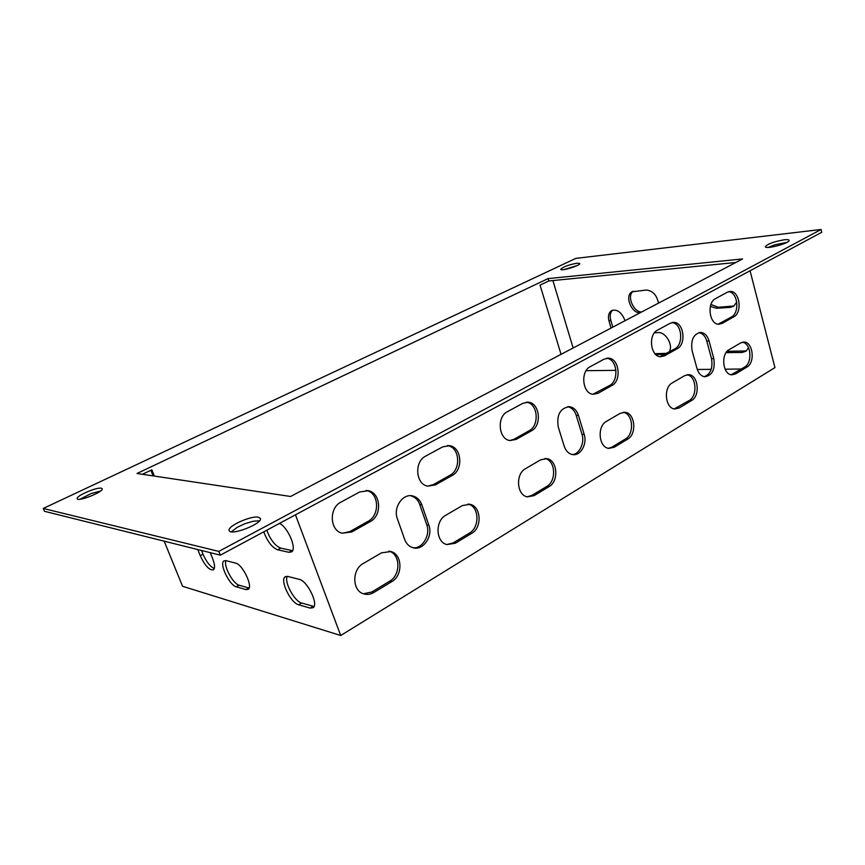 <?xml version="1.0" encoding="UTF-8"?>
<svg xmlns="http://www.w3.org/2000/svg" width="865" height="865" viewBox="0 0 865 865"><rect width="100%" height="100%" fill="white"/><g stroke="black" fill="none" stroke-linecap="round" stroke-linejoin="round"><path stroke-width="1.3" d="M137.016 473.479L290.575 496.478L742.57 258.949L548.086 278.606L137.016 473.479M784.296 239.767C773.84 241.605 767.536 243.93 765.395 246.73C765.46 249.747 790.394 243.022 789.096 240.319C788.826 239.637 787.237 239.454 784.296 239.767M101.281 488.195C96.685 486.952 75.46 496.175 77.201 498.705C77.936 502.154 104.2 491.623 102.178 488.714L101.281 488.195M43.25 508.458L575.874 258.365L821.08 229.495L218.802 551.394L43.25 508.458L44.483 511.302L220.294 555.168L218.802 551.394M577.031 263.187C568.413 264.863 562.974 266.907 560.736 269.339C560.834 271.513 580.815 265.393 579.734 263.501L577.031 263.187M258.408 517.216C251.088 515.378 226.771 526.417 229.182 530.569C230.49 536.268 263.295 523.412 260.354 518.394L258.408 517.216M786.869 242.395L774.878 244.773L768.282 247.412M100.545 491.028L91.084 493.569L80.045 499.235M220.294 555.168L821.75 232.285L821.08 229.495M577.106 265.566L564.034 269.577M259.543 520.773L253.304 521.217L244.795 523.747L237.345 527.25L231.398 531.78M235.561 563.093L225.96 560.639L223.905 560.92C219.061 563.688 229.452 585.378 236.286 586.784L245.963 589.584L248.255 589.303C253.24 586.492 242.47 564.218 235.561 563.093M263.76 531.834C267.393 541.479 272.021 547.469 277.643 549.794L288.953 552.313L291.646 551.859C297.095 548.713 287.786 526.936 279.438 523.412M295.462 514.816L340.713 635.505L182.547 586.275L164.166 541.166M197.782 549.545L200.248 555.708C204.994 565.807 209.406 570.511 213.471 569.797C215.115 568.197 214.877 564.575 212.758 558.931L210.271 552.67M299.214 579.345L287.829 576.436L285.136 576.836C279.633 580.199 290.716 603.078 298.652 604.776L310.124 608.084L313.141 607.695C318.807 604.235 307.259 580.718 299.214 579.345M641.571 312.027C633.18 312.049 626.552 295.646 633.202 291.235M666.796 353.342L654.967 353.677M340.713 635.505L774.943 367.603L750.063 270.767M612.798 327.143L610.766 320.147C609.62 315.671 610.247 312.341 612.658 310.146M746.333 350.941L727.108 351.331M734.071 305.961L718.264 307.27L710.933 304.491M552.897 280.552L573.138 347.989M586.135 370.674L615.956 370.35M697.298 369.485L711.246 369.333M725.086 369.193L741.413 369.02M639.808 312.946C631.201 312.773 624.498 296.025 631.893 291.819L646.35 290.035C652.805 290.791 656.849 295.16 658.481 303.139M654.459 332.776L658.287 332.603C665.942 331.89 674.138 346.303 668.764 352.239M665.066 354.326L655.854 354.574M611.068 328.062L609.036 321.056C607.792 316.385 608.582 312.935 611.404 310.708C616.907 308.848 621.394 312.006 624.865 320.158L625.027 320.72M748.549 347.773L745.933 351.244L742.029 352.488L726.135 352.574M736.731 302.08L733.682 306.242L730.157 307.41L716.49 308.254L710.37 306.383M572.165 454.493C579.074 454.817 585.021 442.75 581.972 434.262L576.231 415.395C574.738 410.626 571.884 407.718 567.678 406.68M608.398 448.308L611.955 447.118L625.406 438.998C634.402 434.068 633.31 413.697 623.168 412.324M527.131 496.802L531.964 495.364L546.853 486.389C556.563 481.026 555.708 460.256 544.831 458.536M446.783 544.539L453.184 542.896L469.544 533.024C479.902 527.272 479.415 506.274 467.943 504.057M674.268 408.896L689.308 400.441C697.698 395.867 696.509 375.951 687.026 374.75M731.174 374.761L744.689 367.041C752.539 362.781 751.307 343.318 742.419 342.216M363.408 593.779L371.799 591.995L389.758 581.161C400.711 575.052 400.733 553.968 388.861 551.135L390.904 551.535L381.487 552.843L363.268 563.483C351.925 569.386 352.012 590.471 363.376 593.768C366.879 594.936 370.361 594.515 373.821 592.493L391.802 581.626C403.068 575.517 402.452 554.324 390.904 551.535M592.871 394.245L609.641 385.487C619.145 380.665 617.491 359.18 606.679 358.251M509.842 440.512L514.037 439.247L529.272 430.684C539.587 425.418 538.073 403.414 526.385 402.203M450.081 475.209C461.142 469.533 459.921 447.183 447.464 445.551L449.53 445.691L442.61 446.902L425.612 456.136C414.065 461.607 415.622 484.281 427.645 486.13L433.311 484.649L450.081 475.209L452.2 475.426C463.618 469.76 461.618 447.086 449.541 445.691M660.103 356.683L674.949 348.757C683.783 344.302 682.096 323.369 672.04 322.558M718.145 324.191L731.487 316.968C739.726 312.827 738.072 292.435 728.676 291.667M342.259 533.273L349.817 531.597L368.252 521.238C379.908 515.194 379.313 492.899 366.36 490.455L366.176 490.412M704.283 376.697C710.565 374.156 712.976 368.144 711.527 358.661L706.77 341.059C705.429 336.323 702.867 333.501 699.082 332.593M412.821 547.696C422.228 549.318 430.748 534.927 426.769 524.828L419.741 504.5C418.173 499.97 415.178 497.04 410.756 495.721L412.821 495.991C402.885 493.082 392.937 507.55 397.359 518.73L404.615 539.327C406.258 543.696 409.004 546.496 412.854 547.707C422.931 551.156 433.257 536.419 428.856 525.152L421.817 504.782C420.066 500.057 417.071 497.126 412.832 495.991M225.895 560.628C223.419 566.251 233.182 583.864 239.097 585.216L249.098 588.059M266.798 530.202C270.377 539.738 275.005 545.707 280.682 548.118L292.565 550.702M201.523 550.486L203.016 554.227C206.443 561.926 210.195 566.694 214.304 568.532M287.234 576.328C283.979 582.329 294.619 601.402 301.615 603.035L314.027 606.495M735.812 262.495L548.799 280.963L540.052 285.115L561.05 354.347M154.359 476.074L151.829 469.803L142.411 474.279M564.153 446.081C565.807 450.925 568.597 453.757 572.533 454.568C580.48 456.244 587.465 444.015 584.189 434.371L578.458 415.46C576.728 410.334 573.765 407.415 569.548 406.691C560.228 407.977 556.465 414.746 558.26 426.986L564.153 446.081M627.655 439.117C637.17 434.089 635.04 412.854 624.941 412.313L620.097 413.384L606.484 421.341C596.828 426.229 598.721 447.583 608.852 448.394L614.193 447.248L627.655 439.117L625.406 438.998M525.552 468.646C515.248 473.901 516.697 495.364 527.423 496.867L534.159 495.613L549.048 486.606C559.212 481.189 557.449 459.802 546.712 458.645L540.614 459.834L525.552 468.646M445.756 515.27C434.9 520.871 435.755 542.247 446.913 544.572L455.293 543.263L471.674 533.359C482.421 527.585 481.145 506.198 469.911 504.306L462.343 505.582L445.756 515.27M672.224 382.925C663.131 387.498 665.271 408.637 674.83 408.983L679.241 407.945L691.6 400.484C700.531 395.781 698.228 374.805 688.713 374.664L684.702 375.626L672.224 382.925M746.982 367.009C755.415 362.608 753.004 341.913 744.041 342.064L740.656 342.929L729.109 349.676C720.523 353.969 722.816 374.837 731.833 374.848L735.553 373.918L746.982 367.009L744.689 367.041M611.89 385.487C621.913 380.6 619.178 358.261 608.495 358.164L604.138 359.137L590.222 366.706C580.037 371.453 582.545 393.932 593.26 394.299L598.126 393.251L611.89 385.487L609.641 385.487M507.377 411.708C496.478 416.844 498.597 439.517 510.047 440.555L516.21 439.377L531.467 430.792C542.214 425.493 539.771 402.895 528.331 402.214L522.817 403.328L507.377 411.708M427.645 486.13L435.409 484.887L452.2 475.426M657.432 330.192C647.874 334.625 650.577 356.802 660.622 356.737L664.612 355.796L677.23 348.692C686.626 344.129 683.761 322.126 673.77 322.396L670.18 323.261L657.432 330.192M733.79 316.839C742.624 312.579 739.705 290.932 730.33 291.451L727.314 292.219L715.528 298.62C706.532 302.772 709.332 324.602 718.772 324.256L722.124 323.413L733.79 316.839L731.487 316.968M370.274 521.563C382.287 515.551 380.935 493.007 368.382 490.714L359.667 491.969L340.961 502.132C328.862 507.917 329.641 530.342 342.021 533.208L351.806 531.964L370.274 521.563L368.252 521.238M696.974 368.458C698.531 373.475 701.169 376.243 704.889 376.772C712.317 375.399 715.301 369.344 713.82 358.618L709.062 340.983C707.451 335.739 704.694 332.895 700.769 332.441C693.46 333.955 690.573 340.032 692.097 350.66L696.974 368.458M548.799 280.963L548.086 278.606M153.116 475.891L150.845 470.268M239.097 585.216L236.286 586.784M245.963 589.584L248.806 587.984M280.682 548.118L277.643 549.794M288.953 552.313L292.013 550.616M200.248 555.708L203.016 554.227M301.615 603.035L298.652 604.776M310.124 608.084L313.119 606.311M666.115 353.396L664.385 354.369M609.036 321.056L610.766 320.147M730.103 351.796L728.362 352.823M743.77 351.45L742.029 352.488M718.264 307.27L716.49 308.254M731.941 306.415L730.157 307.41M578.458 415.46L576.231 415.395M584.189 434.371L581.972 434.262M614.193 447.248L611.955 447.118M549.048 486.606L546.853 486.389M534.159 495.613L531.964 495.364M471.674 533.359L469.544 533.024M455.293 543.263L453.184 542.896M691.6 400.484L689.308 400.441M679.241 407.945L676.96 407.891M735.553 373.918L733.26 373.94M389.758 581.161L391.802 581.626M373.821 592.493L371.799 591.995M598.126 393.251L595.888 393.218M531.467 430.792L529.272 430.684M516.21 439.377L514.037 439.247M435.409 484.887L433.311 484.649M677.23 348.692L674.949 348.757M664.612 355.796L662.341 355.85M722.124 323.413L719.821 323.521M351.806 531.964L349.817 531.597M709.062 340.983L706.77 341.059M713.82 358.618L711.527 358.661M421.817 504.782L419.741 504.5M428.856 525.152L426.769 524.828M285.136 576.836L285.753 576.479M632.683 291.418L631.893 291.819M612.117 310.34L611.404 310.708M568.013 406.658L569.538 406.691M623.643 412.281L624.941 412.313M545.145 458.526L546.702 458.634M468.084 504.068L469.9 504.306M687.61 374.675L688.713 374.664M743.089 342.097L744.041 342.064M607.089 358.196L608.495 358.164M526.601 402.182L528.32 402.214M672.581 322.45L673.77 322.396M729.325 291.527L730.33 291.451M366.36 490.455L368.371 490.714M699.677 332.484L700.769 332.441"/></g></svg>
